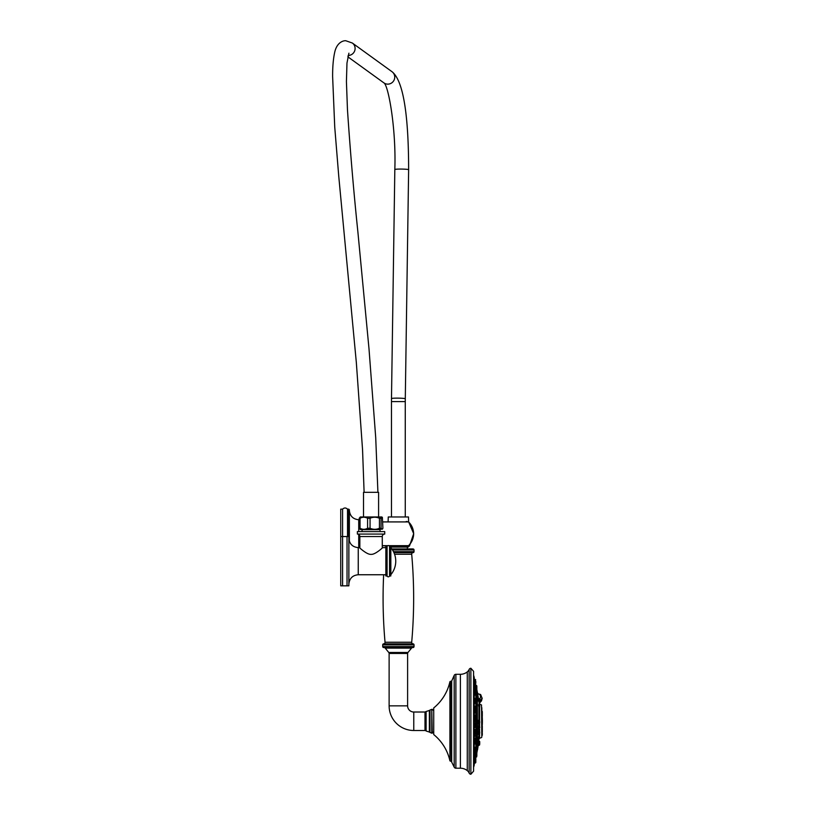 <?xml version="1.0" encoding="UTF-8"?>
<svg xmlns="http://www.w3.org/2000/svg" width="815" height="815" viewBox="0 0 815 815"><rect width="100%" height="100%" fill="white"/><g stroke="black" fill="none" stroke-linecap="round" stroke-linejoin="round"><path stroke-width="1.22" d="M342.585 585.842L342.585 509.141L340.741 509.141L340.741 585.842L347.027 585.832L347.027 536.545L340.741 536.535M342.585 509.141C344.236 507.613 345.876 507.613 347.516 509.141L347.516 536.545M348.749 536.545L348.749 509.141L349.37 509.752L349.37 541.262M349.37 533.794L349.37 510.373C349.92 516.058 353.048 519.186 358.732 519.736L358.732 531.604M382.276 545.204A18.735 18.735 0 0 0 382.643 545.663L387.808 545.663M388.816 545.663L408.549 545.663A16.473 16.473 0 0 0 408.549 521.916L382.907 521.916M382.643 545.663L387.237 546.111M396.314 546.111L408.549 545.663M408.549 521.916L382.643 521.916M406.247 546.111L408.6 545.714C415.324 537.9 415.324 529.944 408.6 521.865L406.247 521.468M396.192 546.111L409.456 546.111L413.684 533.662L408.641 521.895L408.478 516.975L388.256 516.975L388.113 521.468M407.49 546.121L408.437 546.896L405.575 547.099L394.338 547.099L396.834 546.142L390.731 546.396M396.824 546.61L390.782 546.834M399.91 546.519L402.916 546.987C410.179 546.784 410.179 546.57 402.916 546.366M390.782 547.099L394.338 547.099M405.575 547.099L408.091 547.099L407.368 547.099L407.368 548.953M391.811 548.953L413.032 548.953A0.988 0.988 0 0 1 414.02 549.931L414.02 551.663A0.988 0.988 0 0 1 413.093 552.641A1.477 1.477 90 0 0 411.697 554.251A497.313 497.313 0 0 1 411.697 642.251A1.477 1.477 0 0 0 413.093 643.85A0.988 0.988 0 0 1 414.02 644.838L414.02 646.56A0.988 0.988 0 0 1 413.032 647.548L383.702 647.548A0.988 0.988 0 0 1 382.714 646.56L414.02 646.56M383.641 574.748A497.313 497.313 0 0 0 385.037 642.251L411.697 642.251M382.714 646.56L382.714 644.838A0.988 0.988 0 0 1 383.641 643.85A1.477 1.477 0 0 0 385.037 642.251M384.059 647.548A1.477 1.477 -90 0 1 385.2 648.098L411.534 648.098A1.477 1.477 90 0 1 412.675 647.548M385.2 648.098L388.755 652.479L407.979 652.479L411.534 648.098M388.755 652.479A1.477 1.477 0 0 1 389.122 653.457L407.612 653.457A1.477 1.477 0 0 1 407.979 652.479M407.612 653.457L407.612 705.851A6.163 6.163 0 0 0 413.776 712.015L424.992 712.015L424.992 730.495A1.477 1.477 180 0 1 426.102 730.994L429.373 732.053L429.373 710.456L426.102 711.515L426.102 730.994M389.122 653.457L389.122 705.851A24.654 24.654 0 0 0 413.776 730.495L424.992 730.495M450.389 681.32L449.911 760.803A46.832 46.832 0 0 0 433.723 734.57L433.723 707.94A46.832 46.832 0 0 0 449.911 681.707L449.911 760.803L449.911 681.707L451.683 681.024L454.189 675.391L454.189 767.119L451.235 761.19L451.235 681.32M450.389 761.19L451.235 761.19M454.189 675.391A1.844 1.844 0 0 1 455.88 674.3L455.88 768.209A1.844 1.844 180 0 1 454.189 767.119M455.88 674.3L460.394 674.3A11.094 11.094 0 0 0 467.28 671.896A6.163 6.163 0 0 0 469.134 669.461A1.976 1.976 0 0 1 470.866 668.259L470.866 774.25A1.976 1.976 0 0 1 469.134 773.048A6.163 6.163 0 0 0 467.28 770.613L467.28 671.896M455.88 768.209L460.394 768.209A11.094 11.094 0 0 1 467.28 770.613M473.576 671.336L473.576 771.173L473.576 671.336L470.866 668.259M473.576 771.173L470.866 774.25M475.879 740.509L475.879 737.106A175.633 87.816 -0 0 1 475.094 739.113M475.879 732.705L475.879 727.5L475.879 732.705M475.879 724.005L475.879 718.494L475.879 724.005M475.879 715L475.879 709.794L475.879 715M475.879 705.403L475.879 702M475.879 698.506L475.879 695.633M475.879 692.139L475.879 691.13M474.269 743.188L475.135 743.188L475.135 739.113L474.269 739.225M475.593 690.122L475.654 690.631M475.196 689.398L475.583 691.008M475.369 695.093L476.154 695.633L476.154 692.139L476.5 695.154M475.817 709.794L476.154 706.299L475.196 706.299L474.982 707.379C475.227 709.926 475.451 710.374 475.675 708.724L475.675 708.683M475.675 725.533C475.451 727.907 475.216 728.06 474.982 725.982C475.227 728.07 475.461 727.927 475.675 725.533C475.461 723.465 475.227 723.618 474.982 725.982L475.023 725.146M475.349 727.479L476.154 727.5L476.154 724.005L476.154 727.5M475.675 733.785C475.491 732.125 475.257 732.573 474.982 735.13L475.196 736.2L476.154 736.2L476.5 732.848L476.704 735.864L476.5 732.848M475.817 691.762L475.675 695.266M475.817 700.686L476.154 702L476.154 698.506L475.114 698.506L474.982 699.321M475.675 716.976C475.451 714.623 475.227 714.47 474.982 716.528C475.227 718.922 475.461 719.075 475.675 716.976M474.269 729.517L475.481 729.659L475.135 733.592L475.135 729.517M474.269 699.321L475.135 699.321L475.135 703.396L474.269 703.284M474.269 691.079L475.135 691.079L475.135 695.154L474.269 694.808M474.269 684.753L475.135 684.753L475.135 688.838L474.371 688.431M474.575 684.753L474.269 683.714M474.982 743.321L475.114 744.003L476.154 744.003L476.5 740.652L476.154 744.003M475.675 751.511L475.104 753.671M475.817 750.35L476.154 746.876L475.369 747.416M476.154 724.005L475.471 724.077M474.269 747.701L475.481 747.498L475.135 751.43L475.135 747.355M474.269 754.374L475.481 753.814L475.481 757.604L475.135 753.671M474.269 758.796L474.575 757.746M474.524 712.697L474.625 712.178M476.969 690.142L476.969 736.811A176.6 88.305 -0 0 0 477.346 735.711L477.346 692.332A176.6 176.6 0 0 0 476.969 690.142L476.795 689.979M476.969 736.811L476.969 752.367A176.6 176.6 0 0 0 477.346 750.177L477.346 692.628L477.519 749.882A176.723 176.723 0 0 0 478.171 745.542L478.293 744.574M478.171 722.314C478.354 719.635 478.527 719.574 478.68 722.141C478.527 724.81 478.354 724.861 478.171 722.314L478.456 722.304C478.629 720.002 478.802 719.951 478.976 722.151C478.802 724.454 478.629 724.504 478.456 722.304M478.425 701.104L478.517 698.71M478.599 704.72L478.976 707.624M478.171 733.592L478.385 734.427L478.171 733.592C478.354 730.607 478.527 729.924 478.68 731.534M478.68 727C478.527 724.861 478.354 725.248 478.171 728.162L478.446 729.435L478.456 728.09C478.629 725.595 478.802 725.269 478.976 727.102M478.751 740.927A176.723 176.723 0 0 0 478.945 739.083L478.945 735.405A176.723 140.2 180 0 1 477.519 743.963M478.497 744.441L478.68 740.764M481.818 707.654L481.818 726.827M481.96 717.455L481.818 712.096M481.818 724.953L481.818 727.561M482.307 717.567L482.307 718.168M482.307 726.073L482.307 727.714L482.164 726.491M481.96 727.174L482.307 735.293M482.307 733.042L482.307 734.835M482.307 728.192L482.307 732.115M482.307 723.037L482.307 724.943M482.307 712.066L482.307 716.436M478.466 744.513L478.976 741.08M479.719 741.66L479.719 743.861M479.719 742.037L479.628 744.91L479.628 741.467M478.497 744.513L479.108 744.441L479.108 745.318L478.171 745.552L478.568 744.513M479.719 721.499L479.719 722.956M478.976 701.98L478.476 698.598M479.719 699.28L479.719 701.42M479.719 701.073L482.164 698.068M479.719 707.216L479.719 705.984M478.456 733.469C478.629 730.933 478.802 730.342 478.976 731.697M479.719 732.216L479.719 733.306M479.719 733.164L479.719 731.86M479.719 726.868L479.719 727.805M479.719 701.919L479.719 703.803M482.154 698.282L481.512 700.829L479.719 702.815M479.678 702.255L482.164 698.486L480.728 694.675A1.65 1.294 -42.4 0 0 479.526 694.36A10.962 5.481 -179.4 0 1 479.546 698.913M475.817 754.873L476.5 757.064L476.846 754.395M476.846 741.823L476.846 742.659M476.846 742.516L476.846 741.986L476.846 742.516M476.846 752.51L476.846 753.529M476.846 755.892L476.846 755.026L476.846 755.892M476.846 747.783L476.846 749.688L476.846 747.783M476.846 754.109L476.846 753.07M475.817 749.077L475.817 749.688M475.817 756.88L475.817 754.537M475.817 760.996L475.817 758.337L475.817 760.996M474.269 763.085L475.135 763.085L475.817 754.364M475.817 759.692L475.817 762.392L475.135 763.085M475.817 760.609L475.817 758.337L475.817 760.609M475.817 741.823L475.817 740.468M476.846 689.989L476.846 688.318L476.846 689.989M476.846 688.981L476.846 689.816M476.5 690.865L476.154 687.636L476.846 690.437L476.704 685.659L476.846 688.105M476.846 686.617L476.846 687.483L476.846 686.617M476.846 693.463L476.846 694.319M476.846 693.545L476.846 694.227M476.846 707.624L476.846 708.49M476.846 725.319L476.846 726.196M476.846 734.03L476.846 734.865M476.846 700.9L476.846 699.189L476.846 700.9M475.828 731.126L475.817 731.656M475.817 721.255L475.817 719.9L475.817 721.255M475.817 692.821L475.817 693.422M475.817 685.629L475.817 687.962M475.817 681.513L475.817 682.817M474.269 679.425L475.675 679.771M475.817 681.9L475.675 684.519L475.675 681.187M378.598 516.975L378.598 492.331L363.521 492.331L363.521 516.975M367.585 518.269L367.585 528.263L370.061 528.263C373.178 529.648 376.306 529.648 379.433 528.263L379.433 518.269C376.306 516.883 373.178 516.883 370.061 518.269L367.585 518.269C365.079 516.883 362.563 516.883 360.047 518.269L359.211 518.269L360.291 516.975L381.828 516.975L382.367 517.372L381.063 518.269L381.063 528.263L382.367 529.159L382.907 528.263L382.367 517.372M370.061 518.269L370.061 528.263M382.367 529.159L360.291 529.546L359.211 528.263L360.047 528.263C362.563 529.648 365.079 529.648 367.585 528.263M372.893 529.546L371.559 529.546M371.905 529.556L368.115 529.546M366.22 529.546L364.59 529.546M363.296 529.546L362.41 529.546M379.433 528.263L381.063 528.263M379.433 518.269L381.063 518.269M359.211 518.269L359.211 528.263M360.047 518.269L360.047 528.263M361.88 529.546L362.594 529.638M379.821 529.638L361.921 529.577M362.064 531.604L362.064 529.638L380.055 529.638L380.055 531.604M384.741 534.07L384.741 531.604L357.378 531.604L357.378 534.07A2.465 2.465 0 0 1 359.843 536.535L382.276 536.535A2.465 2.465 0 0 1 384.741 534.07L357.378 534.07M385.852 547.629L382.765 547.629C383.101 547.181 375.318 554.801 371.059 554.353C366.801 554.801 359.018 547.181 359.354 547.629L358.243 547.629C352.549 547.079 349.431 543.951 348.871 538.267M385.852 546.396L385.852 575.981L387.084 575.981L387.084 546.396L385.852 546.396M389.55 575.981L390.782 575.981L390.782 546.396L389.55 546.396L389.55 575.981A1.324 1.324 0 0 1 387.084 575.981M389.55 546.396A1.324 1.324 0 0 0 387.084 546.396M390.782 574.84L390.833 574.677A20.956 20.956 0 0 0 390.833 547.7L390.833 574.677M347.027 536.545L348.871 536.545L348.871 585.832L347.027 585.832M340.741 574.748L340.741 547.629M392.484 549.931L414.02 549.931M393.462 551.663L414.02 551.663M393.94 552.641L413.093 552.641M394.572 554.251L411.697 554.251M382.714 644.838L414.02 644.838M383.641 643.85L413.093 643.85M407.612 705.851L389.122 705.851M413.776 712.015L413.776 730.495M429.984 710.069L431.756 709.325L431.756 733.184L429.984 732.43L429.984 710.069L429.373 710.456M431.756 709.325L432.245 733.184L433.723 731.707M451.683 761.475L451.683 681.024M460.394 768.209L460.394 674.3M469.134 773.048L469.134 669.461M473.77 766.772A176.6 176.6 0 0 0 474.269 764.847L474.269 677.662A176.6 176.6 0 0 0 473.77 675.737M477.712 693.85A1.742 0.876 -179.4 0 1 479.526 694.36M475.879 751.379L475.879 750.37M475.879 746.876L475.879 744.003M476.306 751.41L476.306 750.35M476.306 746.907L476.306 743.983M476.306 740.529L476.306 736.179M476.306 732.736L476.306 727.479M476.306 724.036L476.306 718.473M476.306 715.03L476.306 709.773M476.306 706.33L476.306 701.97M476.306 698.526L476.306 695.602M476.306 692.159L476.306 691.1M476.795 740.988L476.795 735.731M476.795 733.184L476.795 727.031M476.795 724.484L476.795 718.025M476.795 715.478L476.795 709.325M476.795 706.778L476.795 701.521M476.795 698.975L476.795 695.154M476.795 692.607L476.795 690.651M476.795 751.858L476.795 749.902M476.795 747.355L476.795 743.535M478.945 735.405L478.945 734.325M478.945 730.831L478.945 729.343M478.945 725.849L478.945 723.975M478.945 720.48L478.945 708.215M478.945 739.083L479.577 738.268L479.577 733.979M479.577 731.187L479.577 728.987M479.577 726.196L479.577 723.628M479.577 720.837L479.577 707.858M479.577 705.067L479.577 704.252L481.502 704.934L481.818 737.117M481.96 719.553L481.96 725.961L481.818 719.207M482.042 727.255L482.042 725.88M482.042 719.625L482.042 717.383M479.108 744.441L479.108 741.08M479.312 744.36L479.312 741.161M479.108 745.318L479.108 744.513M479.628 704.252L479.628 698.995L478.517 698.598M479.108 722.304L479.108 720.48L479.108 722.304M479.312 723.893L479.312 720.562M479.108 704.303L479.108 698.71M479.312 704.231L479.312 698.791M479.108 708.215L479.719 705.321M479.312 708.123L479.628 705.118M479.108 733.469L479.108 730.831L479.108 733.469M479.312 734.244L479.312 730.923M479.108 728.09L479.108 725.849L479.108 728.09M479.312 729.252L479.312 725.931M479.628 703.966L478.925 704.608M478.558 701.114L479.628 701.746M476.154 754.873L476.704 754.425L476.704 756.85M476.5 754.731L476.5 757.053M476.5 743.861L476.5 740.652M476.154 754.741L476.154 751.511M476.704 754.425L476.704 751.827M476.5 754.609L476.5 751.644M476.5 747.019L476.5 750.228L476.154 746.876M475.481 751.287L475.817 748.038M475.135 761.658L475.481 757.858M475.675 761.322L475.675 758.052M475.675 762.738L475.675 761.383L475.481 762.942M475.135 743.188L475.817 739.796M475.481 743.046L475.675 739.45M475.817 687.636L476.154 685.303L476.5 687.779M476.846 685.986L475.797 685.303M476.704 695.001L476.5 692.281M476.154 709.794L476.846 706.992M476.5 709.651L476.704 706.646M476.5 727.357L476.5 724.148M476.704 690.672L476.704 688.084M476.846 690.437L476.5 687.901M476.5 698.649L476.5 701.858L476.154 698.506M475.379 718.494L476.154 718.494L476.154 715L476.704 718.158L476.5 715.142M475.481 733.449L475.817 730.199M475.135 721.255L475.135 719.217L475.135 721.255M475.481 723.15L475.817 719.9M475.135 710.425L475.135 712.993L475.135 710.425M475.481 712.85L475.817 709.6M475.135 703.396L475.817 700.004M475.481 703.253L475.675 699.667M475.135 695.154L475.675 691.426M475.481 688.441L475.135 680.851M475.675 688.268L475.675 685.099M475.481 684.651L475.481 679.567M474.269 680.78L475.135 680.78L475.135 679.425M391.465 516.975L391.465 401.591L405.269 401.591L405.269 516.975M391.465 401.591L391.485 398.586A6.897 0.53 0.8 0 1 397.119 398.138A6.897 0.53 0.8 0 1 405.289 398.79L405.269 401.591M391.485 398.586L394.827 169.51A6.897 0.53 0.8 0 1 400.46 169.072A6.897 0.53 0.8 0 1 408.631 169.714L405.289 398.79M347.822 56.795L383.916 82.896A6.897 6.724 -54.1 0 0 394.368 79.371A6.897 6.724 -54.1 0 0 392.005 71.71C404.831 81.785 408.58 123.422 408.631 169.714M348.117 55.471A6.897 6.724 -54.1 0 0 352.345 43.032L345.815 40.75C344.276 40.495 337.379 41.483 334.863 51.6C333.315 58.262 332.571 66.585 332.622 76.559L334.741 127.14L338.765 176.427L356.338 362.553L362.553 449.717L364.111 492.331M385.852 574.748L358.243 574.748L358.243 547.629M358.732 547.629L358.732 534.477M348.749 509.141L347.516 509.141M426.102 711.515L424.992 712.015M429.984 732.43L429.373 732.053M432.245 709.325L433.723 710.802M478.385 698.587A176.723 176.723 0 0 0 477.519 692.628M481.502 737.575L479.577 738.268M482.307 711.587L481.818 710.7M482.307 724.341A63.081 63.081 0 0 0 482.246 717.149M482.093 727.296A63.081 63.081 0 0 0 482.225 725.686M478.965 741.018L479.719 741.619M479.719 743.901L479.312 744.421M479.108 723.975L478.578 723.761M478.599 720.694L479.108 720.48M478.68 731.544L479.108 730.831M478.68 727.011L478.578 725.737L479.108 725.849M477.672 693.626L480.728 694.675M474.096 764.602L474.096 677.907M475.654 751.379L476.846 752.072M474.269 751.43L475.135 751.43M474.269 757.746L475.135 757.746M474.269 761.73L475.135 761.73M475.675 757.991L475.135 757.655L475.675 757.991M476.154 695.633L476.846 694.94M475.288 715L476.154 715M474.269 733.592L475.135 733.592M474.269 719.217L475.135 719.217M474.269 723.292L475.135 723.292M474.269 708.918L475.135 708.918M474.31 712.993L475.135 712.993M475.817 694.472L475.481 695.012M475.135 688.838L475.817 688.145M475.675 681.126L475.135 680.78M383.845 82.835C388.317 84.75 396.263 128.515 394.827 169.51M392.005 71.71L352.345 43.032M382.276 548.057L382.276 536.535M358.243 574.748C352.549 575.298 349.431 578.426 348.871 584.111M359.843 548.057L359.843 536.535M348.912 53.189L346.976 63.05L346.426 81.582L347.465 109.75C350.318 151.957 353.791 192.697 357.887 231.959L369.012 348.902L375.715 437.645L377.916 492.331"/></g></svg>
